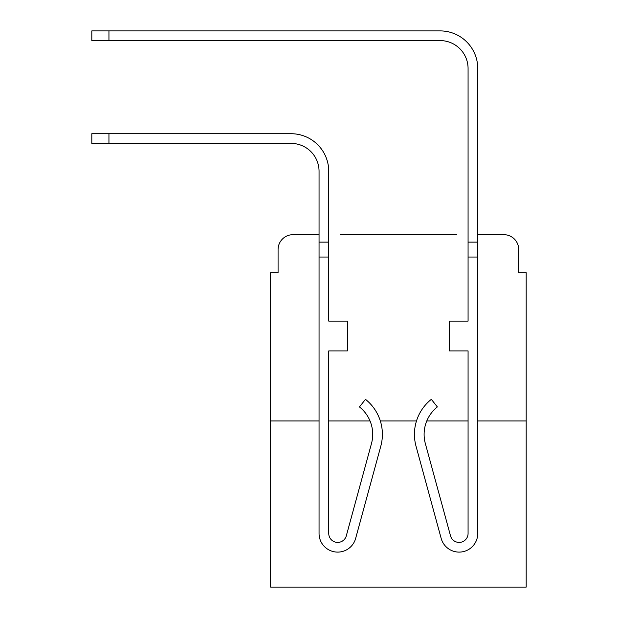 <?xml version="1.0" encoding="UTF-8"?>
<svg xmlns="http://www.w3.org/2000/svg" width="618" height="618" viewBox="0 0 618 618"><rect width="100%" height="100%" fill="white"/><g stroke="black" fill="none" stroke-linecap="round" stroke-linejoin="round"><path stroke-width="0.93" d="M278.077 249.579L278.077 272.677L278.077 249.579A14.902 14.902 0 0 1 292.978 234.678L319.058 234.678L292.978 234.678M319.058 420.951L270.63 420.951L270.63 587.1L526.188 587.1L526.188 272.677L518.741 272.677L518.741 249.579A14.902 14.902 0 0 0 503.84 234.678L477.76 234.678L503.84 234.678M270.63 420.951L270.63 272.677L278.077 272.677M456.524 234.678L340.294 234.678M526.188 420.951L477.76 420.951M468.073 420.951L426.783 420.951M416.486 420.951L380.333 420.951M370.035 420.951L328.745 420.951M518.741 272.677L518.741 249.579M328.745 171.348L328.745 321.105L347.37 321.105L347.37 350.908L328.745 350.908L328.745 533.458A8.938 8.938 0 0 0 346.312 535.806L371.472 443.577A35.017 35.017 0 0 0 359.452 406.93A35.017 35.017 0 0 1 371.472 443.577A35.017 35.017 0 0 0 359.452 406.93L365.477 399.344A44.705 44.705 0 0 1 380.812 446.126L355.659 538.355A18.625 18.625 0 0 1 319.058 533.458L319.058 242.132L328.745 242.132L328.745 171.348A37.628 37.628 0 0 0 291.117 133.72L108.946 133.72L108.946 143.407L91.812 143.407L91.812 133.72L108.946 133.72M108.946 143.407L291.117 143.407A27.941 27.941 0 0 1 319.058 171.348L319.058 242.132M477.76 234.678L477.76 68.528A37.628 37.628 0 0 0 440.132 30.9L108.946 30.9L108.946 40.587L91.812 40.587L91.812 30.9L108.946 30.9M108.946 40.587L440.132 40.587A27.941 27.941 0 0 1 468.073 68.528L468.073 321.105L449.448 321.105L449.448 350.908L468.073 350.908L468.073 533.458A8.938 8.938 0 0 1 450.507 535.806A8.938 8.938 0 0 0 468.073 533.458A8.938 8.938 0 0 1 450.507 535.806L425.346 443.577A35.017 35.017 0 0 1 437.366 406.93L431.341 399.344A44.705 44.705 0 0 0 416.007 446.126L441.159 538.355A18.625 18.625 0 0 0 477.76 533.458L477.76 257.034L468.073 257.034M291.117 143.407A27.941 27.941 0 0 1 319.058 171.348A27.941 27.941 0 0 0 291.117 143.407A27.941 27.941 0 0 1 319.058 171.348A27.941 27.941 0 0 0 291.117 143.407A27.941 27.941 0 0 1 319.058 171.348A27.941 27.941 0 0 0 291.117 143.407A27.941 27.941 0 0 1 319.058 171.348A27.941 27.941 0 0 0 291.117 143.407A27.941 27.941 0 0 1 319.058 171.348A27.941 27.941 0 0 0 291.117 143.407A27.941 27.941 0 0 1 319.058 171.348A27.941 27.941 0 0 0 291.117 143.407A27.941 27.941 0 0 1 319.058 171.348A27.941 27.941 0 0 0 291.117 143.407A27.941 27.941 0 0 1 319.058 171.348M380.812 446.126L355.659 538.355M440.132 40.587A27.941 27.941 0 0 1 468.073 68.528A27.941 27.941 0 0 0 440.132 40.587A27.941 27.941 0 0 1 468.073 68.528A27.941 27.941 0 0 0 440.132 40.587A27.941 27.941 0 0 1 468.073 68.528A27.941 27.941 0 0 0 440.132 40.587A27.941 27.941 0 0 1 468.073 68.528A27.941 27.941 0 0 0 440.132 40.587A27.941 27.941 0 0 1 468.073 68.528A27.941 27.941 0 0 0 440.132 40.587A27.941 27.941 0 0 1 468.073 68.528A27.941 27.941 0 0 0 440.132 40.587A27.941 27.941 0 0 1 468.073 68.528A27.941 27.941 0 0 0 440.132 40.587A27.941 27.941 0 0 1 468.073 68.528A27.941 27.941 0 0 0 440.132 40.587M416.007 446.126L441.159 538.355M328.745 533.458A8.938 8.938 0 0 0 346.312 535.806A8.938 8.938 0 0 1 328.745 533.458M468.073 242.132L477.76 242.132L477.76 68.528L477.76 257.034M319.058 257.034L328.745 257.034"/></g></svg>
